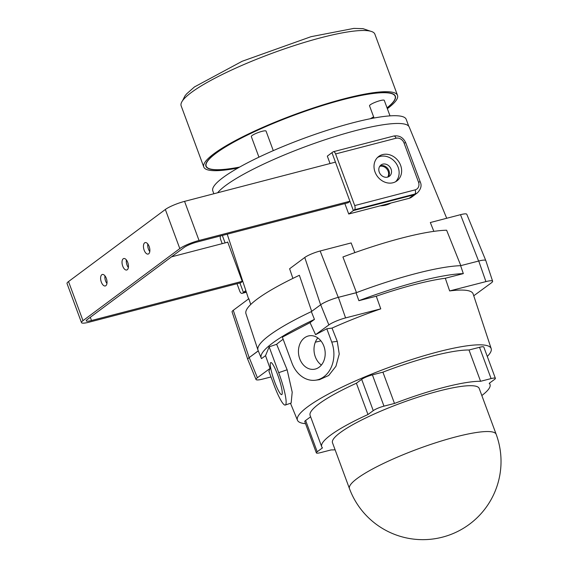 <?xml version="1.0" encoding="UTF-8"?>
<svg xmlns="http://www.w3.org/2000/svg" width="568" height="568" viewBox="0 0 568 568"><rect width="100%" height="100%" fill="white"/><g stroke="black" fill="none" stroke-linecap="round" stroke-linejoin="round"><path stroke-width="0.85" d="M258.298 350.811A115.971 19.894 -20.3 0 1 257.986 350.129L245.951 313.678A114.615 19.66 -20.3 0 1 299.371 275.288L311.711 311.441M257.986 350.129A115.971 19.894 -20.3 0 1 311.342 311.612A115.971 19.894 159.7 0 0 258.071 350.357L261.237 358.074A115.68 19.845 159.7 0 0 261.514 358.607L265.54 355.653L269.147 346.842L276.644 344.3A105.79 18.148 159.7 0 1 283.148 339.266M250.744 304.483L248.834 298.718L233.27 310.305A12.191 2.095 -20.3 0 0 232.071 311.86L247.769 359.402A13.966 2.393 -20.3 0 1 249.146 357.62L258.262 350.832M433.853 231.361L430.331 222.528L460.499 214.683A12.191 2.095 -20.3 0 1 466.79 214.271L485.81 260.584A13.966 2.393 -20.3 0 0 478.604 261.06L460.499 214.683M460.84 265.682L446.618 230.218A114.615 19.66 -20.3 0 0 342.923 256.984L356.477 292.626A115.971 19.894 -20.3 0 1 460.627 265.682A115.971 19.894 159.7 0 0 356.051 292.783L358.891 300.685L376.264 296.212L380.766 308.857L345.578 317.91A13.199 2.265 159.7 0 0 328.865 324.924L315.574 334.673L310.043 322.631L282.367 337.144L291.916 362.959A27.939 21.967 82.5 0 0 315.467 380.212A27.939 21.967 82.5 0 0 331.733 342.071L326.813 328.773L315.574 334.673M217.636 192.772A103.277 17.714 -20.3 0 1 225.666 185.516A103.277 17.714 -20.3 0 1 331.492 137.648A103.277 17.714 -20.3 0 1 409.223 127.026L446.704 218.275M292.889 278.398L289.616 268.756L304.76 257.481A12.191 2.095 -20.3 0 1 320.146 250.992L351.138 242.934L354.844 252.625M304.76 257.481L320.629 304.803A13.966 2.393 -20.3 0 1 338.251 297.362L356.477 292.626M323.888 346.189A16.933 13.312 82.5 0 1 314.033 369.299A16.933 13.312 82.5 0 1 299.755 358.848A16.933 13.312 82.5 0 1 309.61 335.731A16.933 13.312 82.5 0 1 323.888 346.189M321.389 365.054A16.933 13.312 82.5 0 1 315.311 356.796A16.933 13.312 82.5 0 1 317.817 337.932M487.287 356.448A103.277 17.714 159.7 0 0 491.178 348.589A103.277 17.714 159.7 0 0 438.83 351.642A103.277 17.714 159.7 0 0 340.956 387.639A103.277 17.714 159.7 0 0 297.462 420.242A103.277 17.714 159.7 0 0 305.534 423.678M473.748 295.786L491.256 282.942A13.199 2.265 159.7 0 0 492.619 281.217A13.199 2.265 159.7 0 0 485.931 281.607L449.65 290.937A105.314 18.062 -20.3 0 1 473.13 293.912L491.178 348.589M449.65 290.937L445.305 278.256A105.79 18.148 159.7 0 0 376.264 296.212M326.813 328.773L332.024 328.091A105.314 18.062 -20.3 0 1 380.766 308.857M332.024 328.091L337.264 341.347L339.231 354.027L335.944 366.261L328.694 375.498L319.429 379.694L315.467 380.212M271.014 376.946L262.707 379.083A13.199 2.265 159.7 0 1 256.026 379.502A13.199 2.265 159.7 0 1 257.375 377.741L270.063 368.44L268.905 371.252L273.826 384.55A27.939 4.281 -108.8 0 0 285.243 405.055L291.143 403.053L292.2 392.168L287.138 369.789L276.644 344.3M310.043 322.631L314.445 319.401A115.68 19.845 159.7 0 0 261.237 358.074M315.346 342.156A93.117 15.975 159.7 0 0 320.92 340.885M481.834 395.541A89.73 15.393 159.7 0 0 490.014 384.472A89.73 15.393 159.7 0 0 489.218 383.322L494.508 379.445A8.463 1.455 159.7 0 0 495.381 378.331A8.463 1.455 159.7 0 0 491.093 378.586L480.578 381.291A89.73 15.393 159.7 0 0 394.49 403.443L383.975 406.141A8.463 1.455 159.7 0 0 373.254 410.643L367.972 414.519A89.73 15.393 159.7 0 0 321.694 446.732A89.73 15.393 159.7 0 0 322.489 447.882L317.207 451.759A8.463 1.455 159.7 0 0 316.333 452.873A8.463 1.455 159.7 0 0 320.622 452.618L331.137 449.913A89.73 15.393 159.7 0 0 335.113 449.813M332.493 442.742A78.221 13.419 -20.3 0 1 401.2 403.017A78.221 13.419 -20.3 0 1 479.214 388.462L496.169 434.3A78.221 13.419 -20.3 0 0 437.9 442.074A78.221 13.419 -20.3 0 0 357.499 478.242A78.221 13.419 -20.3 0 0 349.448 488.572L332.493 442.742M310.625 416.805L305.634 420.469A8.463 1.455 159.7 0 0 304.76 421.591L316.333 452.873M495.381 378.331L483.808 347.041A8.463 1.455 159.7 0 0 479.52 347.296L469.005 350.002A89.73 15.393 159.7 0 0 382.91 372.154L372.402 374.859A8.463 1.455 159.7 0 0 361.681 379.353L356.399 383.23A89.73 15.393 159.7 0 0 310.121 415.449L321.694 446.732M445.305 278.256L463.318 273.62A115.68 19.845 159.7 0 0 358.891 300.685M463.318 273.62L460.627 265.682L478.739 261.024A13.966 2.393 159.7 0 1 485.825 260.613L492.619 281.217M270.063 368.44L265.54 355.653M258.298 350.91L249.21 357.57A13.966 2.393 159.7 0 0 247.783 359.43L256.026 379.502M314.445 319.401L311.342 311.612L320.7 304.746A13.966 2.393 159.7 0 1 338.386 297.327L356.051 292.783M480.578 381.291L469.005 350.002M394.49 403.443L382.91 372.154M367.972 414.519L356.399 383.23M285.243 405.055A27.939 4.281 -108.8 0 0 278.696 372.658L269.147 346.842M274.784 382.207A16.933 2.591 -108.8 0 0 281.707 394.632A16.933 2.591 -108.8 0 0 278.718 377.77A16.933 2.591 -108.8 0 0 270.815 362.569A16.933 2.591 -108.8 0 0 274.784 382.207M387.575 177.124A7.029 5.978 -126.7 0 1 379.751 173.219A7.029 5.978 -126.7 0 1 380.979 164.997A7.029 5.978 -126.7 0 1 389.967 167.063A7.029 5.978 -126.7 0 1 389.371 176.272A7.029 5.978 -126.7 0 1 387.575 177.124M240.697 282.757L89.361 322.113A15.237 2.613 -20.3 0 1 81.494 322.617L67.024 283.51A15.237 2.613 -20.3 0 1 68.522 281.55L165.345 209.478A15.237 2.613 -20.3 0 1 184.564 201.37L335.454 162.128M81.494 322.617A15.237 2.613 -20.3 0 1 82.985 320.657L179.808 248.592A15.237 2.613 -20.3 0 1 199.034 240.477L349.916 201.242M101.793 274.742A5.928 2.946 -104.6 0 0 101.125 281.522A5.928 2.946 -104.6 0 0 105.307 285.952A5.928 2.946 -104.6 0 0 105.84 285.69A5.928 2.946 -104.6 0 0 106.507 278.909A5.928 2.946 -104.6 0 0 102.325 274.479A5.928 2.946 -104.6 0 0 101.793 274.742M123.213 258.795A5.928 2.946 -104.6 0 0 122.546 265.583A5.928 2.946 -104.6 0 0 126.728 270.006A5.928 2.946 -104.6 0 0 127.26 269.75A5.928 2.946 -104.6 0 0 127.928 262.963A5.928 2.946 -104.6 0 0 123.746 258.539A5.928 2.946 -104.6 0 0 123.213 258.795M144.634 242.856A5.928 2.946 -104.6 0 0 143.967 249.636A5.928 2.946 -104.6 0 0 148.149 254.066A5.928 2.946 -104.6 0 0 148.681 253.804A5.928 2.946 -104.6 0 0 149.349 247.023A5.928 2.946 -104.6 0 0 145.167 242.593A5.928 2.946 -104.6 0 0 144.634 242.856M171.5 256.842L227.754 242.209M348.227 202.719L196.89 242.074A10.16 1.74 159.7 0 0 184.075 247.485L87.252 319.55A10.16 1.74 159.7 0 0 86.258 320.856A10.16 1.74 159.7 0 0 91.498 320.515L242.224 281.323M106.94 283.467A5.928 2.946 75.4 0 1 104.959 275.856M128.361 267.521A5.928 2.946 75.4 0 1 126.38 259.917M149.782 251.581A5.928 2.946 75.4 0 1 147.801 243.97M380.013 165.941A7.029 5.978 -126.7 0 1 387.83 168.661A7.029 5.978 -126.7 0 1 388.192 176.925A7.029 5.978 53.3 0 0 388.938 170.691A7.029 5.978 53.3 0 0 380.013 165.941M246.384 292.222L242.032 293.358A3.387 1.683 -104.6 0 1 239.753 291.143L237.005 283.716M222.187 243.658L220.654 239.519A3.387 1.683 -104.6 0 1 220.476 235.94M242.032 293.358A3.387 1.683 -104.6 0 0 242.337 293.209L246.207 291.682L243.409 292.406L239.909 282.956M225.098 242.905L222.336 235.457L225.098 242.905M245.845 290.596L243.409 292.406L240.023 283.254L242.309 281.558L227.669 241.975L227.136 242.373M379.715 166.36A7.029 5.978 -126.7 0 1 387.042 169.243A7.029 5.978 -126.7 0 1 387.71 177.088M335.61 153.949L354.709 205.573L415.137 189.861A6.773 5.758 53.3 0 0 418.51 182.122L404.047 143.015A6.773 5.758 53.3 0 0 396.045 138.237L335.61 153.949A3.387 1.683 -104.6 0 0 333.331 151.734A3.387 1.683 -104.6 0 0 333.025 151.883L327.317 156.136L330.051 163.534M344.868 203.593L348.724 214.015L409.159 198.303A10.16 8.641 53.3 0 0 411.75 197.068L416.394 193.61A10.16 8.641 53.3 0 1 413.795 194.845A10.16 8.641 53.3 0 0 416.394 193.61L417.459 192.815A10.16 8.641 -126.7 0 1 414.867 194.05L409.159 198.303M347.609 202.875L349.98 201.413L353.367 210.565L331.953 152.678L335.34 161.83L334.666 162.334M415.137 189.861A3.387 1.683 -104.6 0 1 414.867 194.05L354.439 209.762L353.367 210.565L413.795 194.845L353.367 210.565L348.724 214.015M390.933 203.039A29.628 25.205 -126.7 0 1 380.205 205.829M400.618 165.338A15.237 12.965 53.3 0 0 378.721 156.448A15.237 12.965 53.3 0 0 377.422 176.407A15.237 12.965 53.3 0 0 396.918 180.894A15.237 12.965 53.3 0 0 400.618 165.338M395.598 181.732A15.237 12.965 53.3 0 0 398.118 167.198A15.237 12.965 53.3 0 0 377.535 157.464M354.439 209.762A3.387 1.683 -104.6 0 0 354.709 205.573M258.944 157.166L251.312 136.54A7.86 1.349 -20.3 0 1 258.213 132.55A7.86 1.349 -20.3 0 1 266.051 131.087L273.279 150.634M374.049 118.016L369.527 105.797A7.86 1.349 -20.3 0 1 376.428 101.807A7.86 1.349 -20.3 0 1 384.266 100.344L390.01 115.872M397.515 95.367L374.873 34.158A103.277 17.714 159.7 0 0 297.384 44.588A103.277 17.714 159.7 0 0 191.274 92.541A103.277 17.714 159.7 0 0 181.149 105.818L203.791 167.028A103.277 17.714 -20.3 0 1 213.916 153.758A103.277 17.714 -20.3 0 1 320.032 105.797A103.277 17.714 -20.3 0 1 397.515 95.367A103.277 17.714 -20.3 0 1 387.39 108.644A103.277 17.714 -20.3 0 1 387.348 108.673M373.822 117.42A103.277 17.714 -20.3 0 1 372.161 118.371M238.013 167.993A103.277 17.714 -20.3 0 1 203.791 167.028M387.064 107.92A100.99 17.324 159.7 0 0 347.616 98.385A100.99 17.324 159.7 0 0 222.805 148.489A100.99 17.324 159.7 0 0 239.483 167.169M370.506 118.698A100.99 17.324 159.7 0 0 373.63 116.887M387.049 107.863A100.735 17.281 159.7 0 0 395.122 96.233A100.735 17.281 159.7 0 0 319.422 106.5A100.735 17.281 159.7 0 0 216.06 153.232A100.735 17.281 159.7 0 0 206.163 166.133A100.735 17.281 159.7 0 0 239.554 167.127M370.421 118.719A100.735 17.281 159.7 0 0 373.616 116.859M373.609 116.831A100.735 17.281 -20.3 0 1 370.315 118.74M239.646 167.07A100.735 17.281 -20.3 0 1 206.163 166.112M395.122 96.219A100.735 17.281 -20.3 0 1 387.035 107.835M408.754 126.238L406.212 119.365A103.106 17.686 159.7 0 0 328.851 129.774A103.106 17.686 159.7 0 0 222.912 177.656A103.106 17.686 159.7 0 0 212.801 190.905L213.852 193.752M233.27 310.305L249.146 357.62M320.146 250.992L338.251 297.362M485.931 281.607L478.739 261.024M257.375 377.741L249.21 357.57M345.578 317.91L338.386 297.327M328.865 324.924L320.7 304.746M491.093 378.586L479.52 347.296M383.975 406.141L372.402 374.859M373.254 410.643L361.681 379.353M317.207 451.759L305.634 420.469M287.138 369.789L278.696 372.658M337.264 341.347L331.733 342.071M199.034 240.477L184.564 201.37M179.808 248.592L165.345 209.478M82.985 320.657L68.522 281.55M91.498 320.515L90.305 317.278M242.337 293.209L246.363 292.158M333.331 151.734L393.766 136.022A3.387 1.683 75.4 0 1 396.045 138.237M393.766 136.022C399.311 135.198 403.323 137.492 405.793 142.902A3.387 0.582 159.7 0 0 404.047 143.015M405.793 142.902L420.263 182.008A3.387 0.582 159.7 0 0 418.51 182.122M227.221 234.186L248.585 298.903M297.462 420.242L290.489 403.273M490.014 384.472L489.51 383.109M349.448 488.572A78.221 78.221 0 0 0 449.948 534.8A78.221 78.221 0 0 0 496.169 434.3M420.263 182.008C421.917 185.459 420.987 189.059 417.459 192.815M182.598 100.65L184.849 96.091L186.538 93.954L194.441 86.947L242.16 61.273L311.037 36.686L353.829 28.4L362.987 28.648L370.407 31.176"/></g></svg>
